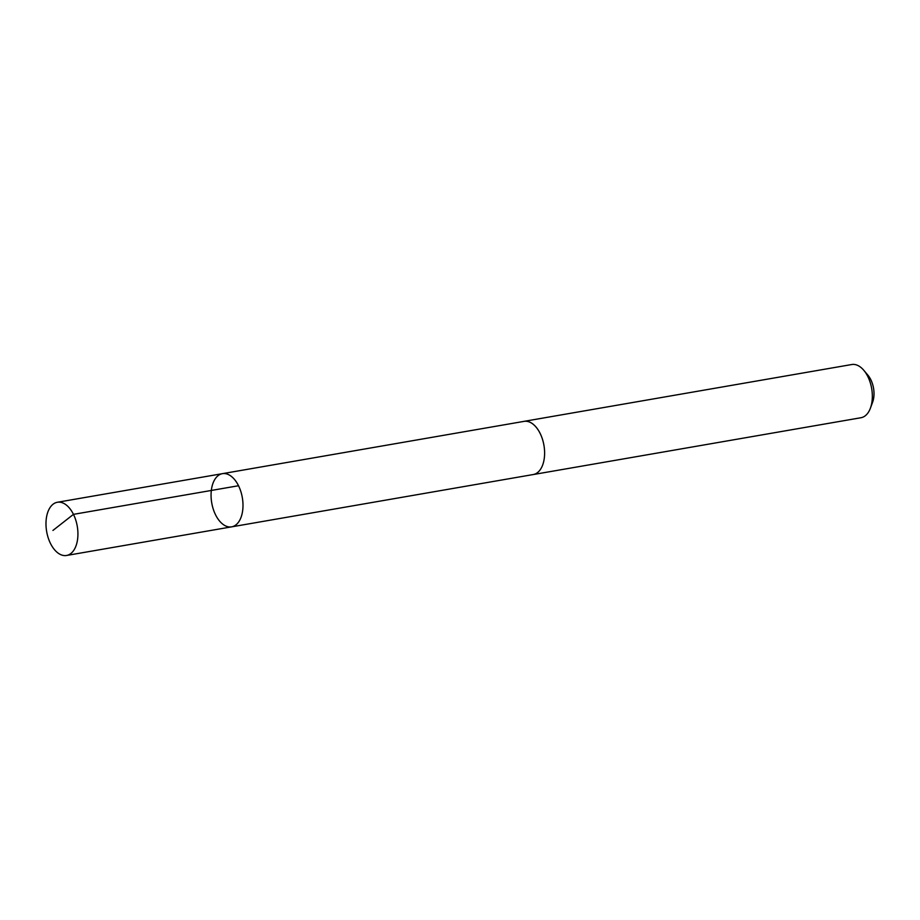 <?xml version="1.0" encoding="UTF-8"?>
<svg xmlns="http://www.w3.org/2000/svg" width="920" height="920" viewBox="0 0 920 920"><rect width="100%" height="100%" fill="white"/><g stroke="black" fill="none" stroke-linecap="round" stroke-linejoin="round"><path stroke-width="1.38" d="M523.572 421.452A26.99 15.525 80.2 0 1 524.032 421.348A26.979 15.513 80.2 0 1 544.594 451.754A26.979 15.513 80.2 0 1 533.255 474.536L231.644 526.849A26.99 15.525 -99.8 0 0 242.316 497.593A26.99 15.525 -99.8 0 0 222.421 473.662A26.99 15.525 -99.8 0 0 211.083 496.443A26.99 15.525 -99.8 0 0 231.644 526.849A26.99 15.525 -99.8 0 0 242.316 497.593A26.99 15.525 -99.8 0 0 222.421 473.662L57.339 502.274A26.99 15.525 80.2 0 1 77.912 532.68A26.99 15.525 80.2 0 1 66.562 555.473A26.99 15.525 80.2 0 1 46 525.067A26.99 15.525 80.2 0 1 57.339 502.274M222.421 473.662L524.032 421.371A26.99 15.525 80.2 0 1 544.594 451.754A26.99 15.525 80.2 0 1 533.255 474.547A26.99 15.525 80.2 0 1 532.784 474.616M524.032 421.348L851.759 364.527A26.99 15.525 80.2 0 1 863.834 370.346A26.99 15.525 80.2 0 1 872.321 394.933A26.99 15.525 80.2 0 1 870.4 408.181A26.99 15.525 80.2 0 1 860.982 417.726L533.255 474.547M863.834 370.346L867.962 375.256A19.205 11.04 80.2 0 1 874 392.748A19.205 11.04 80.2 0 1 872.631 402.166L870.4 408.181M238.521 485.737L73.45 514.36L52.934 530.438M231.644 526.849L66.562 555.473"/></g></svg>
